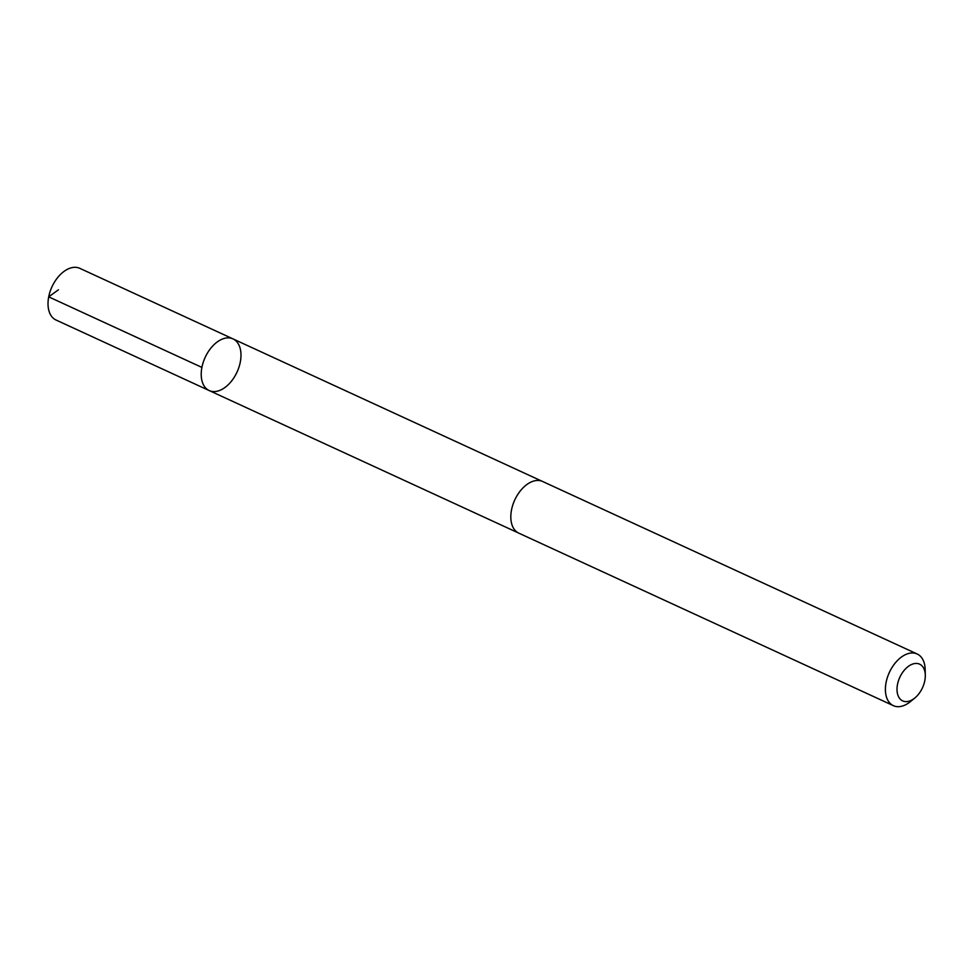 <?xml version="1.0" encoding="UTF-8"?>
<svg xmlns="http://www.w3.org/2000/svg" width="974" height="974" viewBox="0 0 974 974"><rect width="100%" height="100%" fill="white"/><g stroke="black" fill="none" stroke-linecap="round" stroke-linejoin="round"><path stroke-width="1.46" d="M222.742 388.943A28.441 17.544 -65.3 0 1 209.203 390.562A28.441 17.544 -65.3 0 1 205.161 357.385A28.441 17.544 -65.3 0 1 232.993 338.891A28.441 17.544 -65.3 0 1 240.225 362.438A28.441 17.544 -65.3 0 1 222.742 388.943M79.807 268.337A28.453 17.556 114.7 0 0 66.256 269.944A28.453 17.556 114.7 0 0 48.785 296.449A28.453 17.556 114.7 0 0 56.005 320.008L209.203 390.562A28.441 17.544 -65.3 0 1 205.161 357.385A28.441 17.544 -65.3 0 1 232.993 338.891L79.807 268.337M925.3 675.226L925.166 669.552A28.453 17.556 114.7 0 0 917.179 653.992L542.603 481.473A28.453 17.556 114.7 0 0 529.065 483.092A28.453 17.556 114.7 0 0 511.581 509.597A28.453 17.556 114.7 0 0 518.801 533.155L893.377 705.663A28.453 17.556 114.7 0 0 910.398 701.621L914.793 698.029A20.235 12.492 114.7 0 0 925.3 675.226A20.235 12.492 114.7 0 0 909.984 665.303A20.235 12.492 114.7 0 0 897.212 692.283A20.235 12.492 114.7 0 0 914.793 698.029M917.179 653.992A28.453 17.556 114.7 0 0 903.641 655.599A28.453 17.556 114.7 0 0 886.157 682.117A28.453 17.556 114.7 0 0 893.377 705.663M58.428 289.802L48.7 296.851L201.898 367.405M542.031 481.229L232.993 338.891M518.241 532.875L209.203 390.562"/></g></svg>
